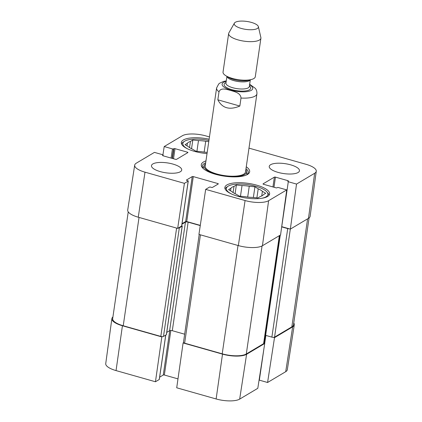 <?xml version="1.0" encoding="UTF-8"?>
<svg xmlns="http://www.w3.org/2000/svg" width="422" height="422" viewBox="0 0 422 422"><rect width="100%" height="100%" fill="white"/><g stroke="black" fill="none" stroke-linecap="round" stroke-linejoin="round"><path stroke-width="0.63" d="M111.877 318.605L105.737 363.6A17.914 5.866 8.3 0 0 116.045 370.59L155.454 381.762L161.837 336.925L122.427 325.752A18.331 6.003 -171.7 0 1 111.877 318.605A18.331 6.003 -171.7 0 1 112.917 316.969M285.71 371.687A17.914 5.866 8.3 0 0 287.313 369.719L294.282 324.845A18.331 6.003 -171.7 0 1 292.646 326.855L274.511 337.658L267.58 382.49L285.71 371.687L292.646 326.855M293.754 322.978A18.331 6.003 -171.7 0 1 294.282 324.845M216.127 398.964A17.914 5.866 8.3 0 0 239.664 399.117L257.8 388.314L264.731 343.482L246.601 354.285A18.331 6.003 -171.7 0 1 222.51 354.127L183.101 342.954L176.718 387.792L216.127 398.964L222.51 354.127M267.58 382.49L259.34 380.153A0.812 0.269 -171.7 0 1 259.076 380.053M273.44 337.352L274.511 337.658M264.731 343.482L263.808 343.223M183.596 342.659L183.101 342.954M159.273 379.304A0.812 0.269 -171.7 0 1 159.321 379.415A0.812 0.269 -171.7 0 1 159.247 379.505L155.454 381.762M161.837 336.925L162.333 336.629M177.989 378.887L164.343 375.016A0.812 0.269 8.3 0 0 163.272 375.01L159.648 377.168M181.56 143.997A22.202 7.274 -171.7 0 1 183.18 142.145L184.461 141.307A20.979 6.873 -171.7 0 1 208.937 140.494M230.961 193.724A20.979 6.873 -171.7 0 1 228.007 186.271A20.979 6.873 -171.7 0 1 255.822 186.297A20.979 6.873 -171.7 0 1 266.952 191.952L267.938 193.123A22.202 7.274 -171.7 0 1 268.962 195.365M225.111 188.966A22.202 7.274 -171.7 0 1 226.725 187.115L228.007 186.271M203.499 167.133A23.221 7.607 8.3 0 0 202.687 167.819M247.429 174.344A23.221 7.607 8.3 0 0 246.844 173.458M205.525 163.884A21.485 7.037 8.3 0 0 204.264 165.35A21.485 7.037 8.3 0 0 216.46 174.339A21.485 7.037 8.3 0 0 246.622 171.527A21.485 7.037 8.3 0 0 245.831 169.765M205.366 165.487A20.367 6.673 8.3 0 0 216.929 174.012A20.367 6.673 8.3 0 0 245.525 171.348M189.547 147.6L190.443 141.444L192.817 140.025L198.482 140.589L196.926 151.255M192.817 140.025L191.551 148.729M207.202 152.363A16.701 5.47 -171.7 0 1 201.463 151.704L195.797 151.145L192.511 149.166A16.701 5.47 -171.7 0 1 188.317 146.645L185.031 144.667L187.405 143.248L187.025 145.864M204.142 152.094L205.714 141.301L208.774 141.607M187.415 148.76A20.979 6.873 -171.7 0 1 184.461 141.307M187.405 143.248A16.701 5.47 -171.7 0 1 190.443 141.444M198.482 140.589A16.701 5.47 -171.7 0 1 205.714 141.301M247.688 197.063L249.265 186.271L254.925 186.83L258.211 188.808L256.892 197.849M254.925 186.83L253.369 197.501M261.735 195.966L262.41 191.33L265.696 193.308L263.317 194.727A16.701 5.47 -171.7 0 1 260.279 196.531L257.905 197.95L252.24 197.39A16.701 5.47 -171.7 0 1 245.008 196.673L239.343 196.109L236.056 194.136A16.701 5.47 -171.7 0 1 231.863 191.609L228.576 189.636L230.955 188.217L230.57 190.834M233.092 192.564L233.988 186.408L236.367 184.994L242.028 185.553L240.471 196.225M236.367 184.994L235.096 193.698M266.952 191.952A20.979 6.873 -171.7 0 1 261.993 198.25M230.955 188.217A16.701 5.47 -171.7 0 1 233.988 186.408M242.028 185.553A16.701 5.47 -171.7 0 1 249.265 186.271M258.211 188.808A16.701 5.47 -171.7 0 1 262.41 191.33M162.924 154.816L164.2 146.555L182.336 135.757A17.914 5.866 -171.7 0 1 205.873 135.91L209.454 136.923M248.985 148.133L305.955 164.285A17.914 5.866 -171.7 0 1 316.263 171.269A17.914 5.866 -171.7 0 1 314.659 173.268L296.524 184.071L290.347 229.114L308.482 218.316A18.331 6.003 8.3 0 0 310.123 216.27L316.263 171.269M181.666 225.828A0.812 0.269 -171.7 0 1 181.708 225.934A0.812 0.269 -171.7 0 1 181.634 226.023L177.673 228.386L184.403 183.343L188.191 181.085A0.812 0.269 8.3 0 0 188.265 180.996A0.812 0.269 8.3 0 0 187.795 180.674L186.877 180.416A0.812 0.269 -171.7 0 1 186.413 180.099A0.812 0.269 -171.7 0 1 186.482 180.009L192.221 176.591A0.812 0.269 -171.7 0 1 193.287 176.596L217.852 183.559A0.812 0.269 -171.7 0 1 218.322 183.881A0.812 0.269 -171.7 0 1 218.248 183.971L212.514 187.384A0.812 0.269 -171.7 0 1 211.443 187.379L210.525 187.12A0.812 0.269 8.3 0 0 209.454 187.115L205.667 189.373L198.936 234.41L238.346 245.588A18.331 6.003 8.3 0 0 262.431 245.741L280.567 234.943L286.744 189.895L268.614 200.698A17.914 5.866 -171.7 0 1 245.077 200.545L205.667 189.373M184.403 183.343L144.994 172.171A17.914 5.866 -171.7 0 1 134.687 165.15L127.718 210.024A18.331 6.003 8.3 0 0 138.263 217.214L177.673 228.386M290.347 229.114L281.732 226.672A0.812 0.269 -171.7 0 1 281.701 226.667M200.286 225.38L186.735 221.539A0.812 0.269 8.3 0 0 185.664 221.529L182.035 223.692M207.028 153.566A22.609 7.406 -171.7 0 1 194.336 151.319A22.609 7.406 -171.7 0 1 181.328 142.478A22.609 7.406 -171.7 0 1 209.127 139.191M237.887 196.283A22.609 7.406 -171.7 0 1 224.873 187.447A22.609 7.406 -171.7 0 1 248.315 183.38A22.609 7.406 -171.7 0 1 269.616 193.972A22.609 7.406 -171.7 0 1 237.887 196.283M160.27 171.612A15.276 5.006 -171.7 0 1 151.477 165.64A15.276 5.006 -171.7 0 1 167.318 162.892A15.276 5.006 -171.7 0 1 181.708 170.05A15.276 5.006 -171.7 0 1 160.27 171.612M278.029 172.376A15.276 5.006 -171.7 0 1 269.236 166.405A15.276 5.006 -171.7 0 1 285.077 163.657A15.276 5.006 -171.7 0 1 299.467 170.815A15.276 5.006 -171.7 0 1 278.029 172.376M245.989 168.695A23.221 7.607 -171.7 0 1 248.284 172.719A23.221 7.607 -171.7 0 1 247.055 174.692M202.94 168.257A23.221 7.607 -171.7 0 1 202.328 166.015A23.221 7.607 -171.7 0 1 205.678 162.813M205.957 160.903A24.439 8.007 8.3 0 0 202.386 167.666A24.439 8.007 8.3 0 0 224.319 176.148A24.439 8.007 8.3 0 0 247.756 174.281A24.439 8.007 8.3 0 0 246.269 166.785M286.744 189.895L278.504 187.563A0.812 0.269 8.3 0 0 277.433 187.553L277.011 187.806A0.812 0.269 -171.7 0 1 275.941 187.801L263.476 184.266A0.812 0.269 -171.7 0 1 263.012 183.945A0.812 0.269 -171.7 0 1 263.08 183.855L274.384 177.124A0.812 0.269 -171.7 0 1 275.455 177.129L287.92 180.663A0.812 0.269 -171.7 0 1 288.39 180.985A0.812 0.269 -171.7 0 1 288.316 181.075L287.894 181.323A0.812 0.269 8.3 0 0 287.82 181.418A0.812 0.269 8.3 0 0 288.289 181.734L296.524 184.071M164.2 146.555L172.44 148.892A0.812 0.269 8.3 0 0 173.511 148.897L173.933 148.644A0.812 0.269 -171.7 0 1 175.003 148.655L187.468 152.189A0.812 0.269 -171.7 0 1 187.938 152.506A0.812 0.269 -171.7 0 1 187.864 152.595L176.565 159.326A0.812 0.269 -171.7 0 1 175.494 159.321L163.029 155.787A0.812 0.269 -171.7 0 1 162.56 155.465A0.812 0.269 -171.7 0 1 162.634 155.375L163.056 155.127A0.812 0.269 8.3 0 0 163.124 155.038A0.812 0.269 8.3 0 0 162.66 154.716L154.42 152.384L136.29 163.182A17.914 5.866 -171.7 0 0 134.687 165.15M181.734 225.754L181.792 225.77A0.812 0.269 -171.7 0 1 182.257 226.092A0.812 0.269 -171.7 0 1 182.188 226.181L179.318 227.885A2.036 0.665 -171.7 0 1 178.168 228.091M200.255 225.591L188.128 222.157A2.036 0.665 8.3 0 0 185.453 222.141L181.961 224.219M289.276 228.814A2.036 0.665 -171.7 0 1 287.714 228.592L281.669 226.878M128.246 211.891L112.679 318.589A18.331 6.003 8.3 0 0 123.229 325.758L160.808 336.408A2.036 0.665 8.3 0 0 163.483 336.429L166.352 334.72A0.812 0.269 8.3 0 0 166.426 334.63A0.812 0.269 8.3 0 0 166.379 334.525M166.753 332.388L169.618 330.679A2.036 0.665 -171.7 0 1 172.297 330.695L184.657 334.203M199.205 234.49L183.464 342.369A2.036 0.665 8.3 0 0 184.636 343.165L222.215 353.821A18.331 6.003 8.3 0 0 246.3 353.974L263.592 343.677A2.036 0.665 8.3 0 0 263.771 343.455L279.512 235.571M265.116 334.25L265.274 334.298A0.812 0.269 -171.7 0 1 265.285 334.298L279.691 235.46M265.248 334.957A0.812 0.269 8.3 0 0 265.174 335.047A0.812 0.269 8.3 0 0 265.644 335.363L271.879 337.131A2.036 0.665 8.3 0 0 274.553 337.146L291.845 326.85A18.331 6.003 8.3 0 0 293.485 324.819L309.083 217.9M239.838 106.049C229.542 110.327 222.209 108.248 217.842 99.814L219.007 91.817C220.743 87.19 226.851 89.511 230.66 90.429C234.426 91.664 240.698 92.845 241.004 98.052L239.838 106.049L217.842 99.814M241.004 98.052A20.367 6.673 -171.7 0 0 256.908 93.853C257.13 90.076 255.357 88.493 255.273 88.314L249.66 84.273M251.37 22.398A12.222 4.004 -171.7 0 1 258.375 26.66A12.222 4.004 -171.7 0 1 245.731 29.371A12.222 4.004 -171.7 0 1 234.384 23.157A12.222 4.004 -171.7 0 1 251.37 22.398M258.375 26.66L260.875 37.542A16.294 5.338 -171.7 0 1 260.907 38.228A16.294 5.338 -171.7 0 1 244.011 41.156A16.294 5.338 -171.7 0 1 228.655 33.523A16.294 5.338 -171.7 0 1 228.882 32.874L234.384 23.157M260.907 38.228L255.284 76.757A16.294 5.338 -171.7 0 1 251.591 79.457A16.294 5.338 -171.7 0 1 225.807 75.696A16.294 5.338 -171.7 0 1 223.038 72.051L228.655 33.523M122.427 325.752L116.045 370.59M246.601 354.285L239.664 399.117M265.865 335.427L264.694 343.471M264.045 347.918L259.34 380.153M265.364 335.258L264.188 343.329L265.375 335.263M165.725 335.094L159.247 379.505M169.749 330.616L163.272 375.01M170.841 330.479L164.343 375.016M247.329 174.45A23.057 7.554 8.3 0 0 246.87 173.685M203.409 167.344A23.057 7.554 8.3 0 0 202.75 167.945M186.735 221.539L193.287 176.596M185.664 221.529L192.221 176.591M217.747 184.266L217.852 183.559M181.634 226.023L188.191 181.085M272.95 186.951L274.384 177.124M273.978 187.241L275.455 177.129M287.82 181.418L287.92 180.663M281.732 226.672L288.289 181.734M187.363 152.891L187.468 152.189M162.961 155.765L163.056 155.127M171.1 158.076L172.44 148.892M172.129 158.366L173.511 148.897M172.498 158.472L173.933 148.644M173.526 158.762L175.003 148.655M238.346 245.588L245.077 200.545M308.482 218.316L314.659 173.268M138.263 217.214L144.994 172.171M262.431 245.741L268.614 200.698M123.229 325.758L139.033 217.43M160.808 336.408L176.612 228.086M163.483 336.429L179.318 227.885M166.352 334.72L182.188 226.181M169.618 330.679L185.453 222.141M172.297 330.695L188.128 222.157M184.636 343.165L200.439 234.838M222.215 353.821L238.019 245.493M246.3 353.974L262.062 245.947M263.592 343.677L279.348 235.666M265.644 335.363L280.271 235.117M271.879 337.131L287.714 228.592M274.553 337.146L290.315 229.109M307.601 218.839L291.845 326.85M219.007 91.817A20.367 6.673 -171.7 0 1 216.597 87.976L205.208 166.046M249.581 84.806A15.477 5.069 -171.7 0 1 247.413 91.527A15.477 5.069 -171.7 0 1 226.361 88.451A15.477 5.069 -171.7 0 1 226.203 81.399M251.591 79.457L248.505 80.301A12.628 4.136 -171.7 0 1 228.524 77.384L225.807 75.696M250.23 79.827A11.811 3.872 -171.7 0 1 238.119 81.53A11.811 3.872 -171.7 0 1 226.999 76.44M250.309 79.805L249.328 86.526A11.811 3.872 -171.7 0 1 237.08 88.652A11.811 3.872 -171.7 0 1 225.949 83.118L226.93 76.398M249.413 85.972A13.441 4.405 -171.7 0 1 236.784 90.704A13.441 4.405 -171.7 0 1 226.034 82.559M165.788 335.052L159.321 379.415M204.264 165.35L202.998 168.309M246.622 171.527L246.986 174.729M181.708 225.934L188.265 180.996M163.019 155.781L163.124 155.038M182.257 226.092L166.426 334.63M279.707 235.455L265.174 335.047M256.908 93.853L245.514 171.928M226.282 80.86L223.639 81.404L219.751 83.129L218.712 83.973L216.597 87.976"/></g></svg>
